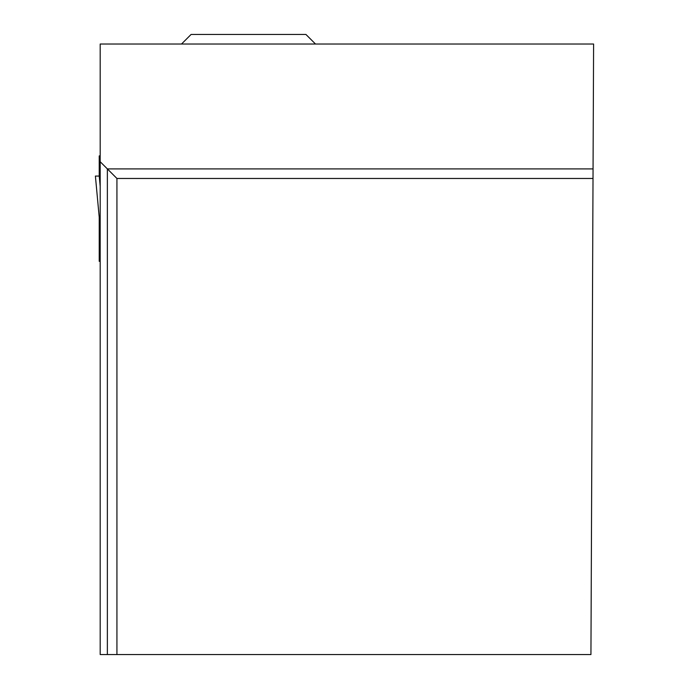 <?xml version="1.0" encoding="UTF-8"?>
<svg xmlns="http://www.w3.org/2000/svg" width="689" height="689" viewBox="0 0 689 689"><rect width="100%" height="100%" fill="white"/><g stroke="black" fill="none" stroke-linecap="round" stroke-linejoin="round"><path stroke-width="1.03" d="M100.189 261.329L99.225 261.329L99.225 217.207L100.189 216.217M100.189 155.903L99.225 155.903L99.225 176.074L95.401 176.074L99.225 217.268L95.401 176.074M100.189 176.074L99.225 176.074L100.189 176.074L99.225 176.074L100.189 186.383M100.189 161.726L107.363 168.9L107.363 654.55L100.189 654.55L100.189 44.018L593.599 44.018L593.057 168.9L107.363 168.9L116.932 178.468L593.014 178.468L590.938 654.55L116.932 654.55L116.932 178.468M107.363 654.55L116.932 654.55M593.057 168.9L593.014 178.468M315.502 44.018L305.925 34.45L191.094 34.45L181.526 44.018"/></g></svg>
